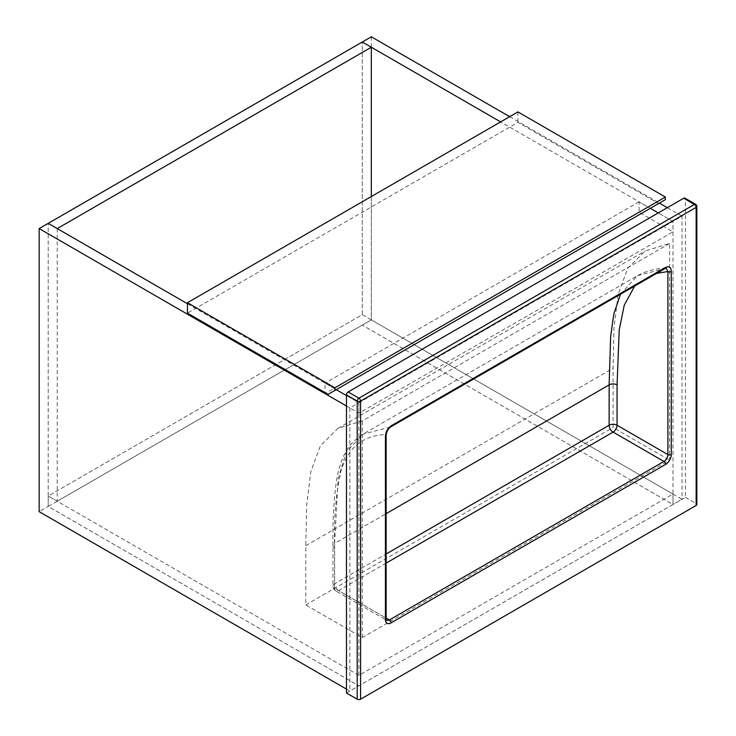 <?xml version="1.0" encoding="UTF-8"?>
<svg xmlns="http://www.w3.org/2000/svg" width="736" height="736" viewBox="0 0 736 736"><rect width="100%" height="100%" fill="white"/><g stroke="black" fill="none" stroke-linecap="round" stroke-linejoin="round"><path stroke-width="0.55" stroke-dasharray="3.68 2.76" d="M371.321 36.8L371.321 319.893L362.287 314.677L48.199 496.009L358.892 675.39L672.98 494.058L362.287 314.677L48.199 496.009L48.199 506.451L358.892 685.832L672.98 504.491L362.287 325.119L48.199 506.451L358.892 685.832L349.858 691.049L346.463 689.089M358.892 675.39L358.892 402.73L349.858 407.946L349.858 691.049M672.98 494.058L672.98 504.491L362.287 325.119L371.321 319.893L682.014 499.275L672.98 504.491L672.98 221.398L658.288 212.916L672.98 221.398L682.014 216.182L682.014 499.275M362.287 314.677L362.287 42.016L362.287 314.677M639.087 212.262L324.999 393.604L358.892 413.172L672.98 231.831L639.087 212.262L639.087 201.83L650.33 208.316L500.627 121.891M509.662 116.674L659.364 203.099M667.331 207.699L682.014 216.182M57.233 228.574L57.233 501.234L48.199 496.009L48.199 223.358L48.199 506.451L39.155 511.667M187.45 303.747L336.242 389.657L324.999 383.162L324.999 393.604M358.892 413.172L358.892 402.73L346.463 395.554L358.892 402.73L672.98 221.398L672.98 231.831M349.858 407.946L346.463 405.996M57.233 501.234L371.321 319.893L371.321 196.549M639.087 201.83L324.999 383.162M665.353 199.64L658.573 203.559L517.914 122.351L187.45 313.14M517.914 111.909L517.914 122.351M658.573 203.559L328.109 394.349M669.585 243.515L362.287 420.937L337.824 428.407L320.436 445.758L310.804 471.739L306.673 505.374L305.79 545.68L305.79 604.946L362.287 637.56L669.585 460.138L669.585 243.515L645.132 250.985L627.744 268.336L618.102 294.317L613.971 327.952L613.097 368.258L613.097 427.524L669.585 460.138M305.79 604.946L613.097 427.524M362.287 637.56L362.287 420.937M346.463 692.999L685.409 497.315L685.409 199.217L696.136 205.418L696.136 503.516A2.401 1.38 180 0 1 696.845 504.491M685.409 497.315L696.136 503.516M684.912 198.122A2.401 1.38 -60 0 1 685.409 199.217M620.485 294.225L637.542 275.66C646.318 270.931 655.859 268.41 666.154 268.088L390.209 427.064C387.495 429.18 385.903 431.701 385.443 434.626L385.443 617.66L334.604 588.312L334.604 547.961C333.62 519.864 335.8 494.003 341.136 470.396C348.487 447.35 363.253 435.427 385.443 434.626A2.401 1.38 180 0 1 386.142 435.611M656.65 273.35L634.671 286.037M305.79 545.68L613.097 368.258M637.542 275.66L664.755 268.557M390.209 427.064L362.995 434.166L346.463 451.729L338.1 478.713L334.604 543.398L386.142 513.636M386.142 563.123L338.56 590.594L386.142 618.065M334.604 547.961A5.594 3.229 0 0 1 332.966 545.68A5.594 3.229 0 0 1 334.604 543.398L334.604 583.74L386.142 553.987M334.604 588.312A5.594 3.229 120 0 0 335.763 590.87A5.594 3.229 120 0 0 338.56 590.594A5.594 3.229 -120 0 1 334.604 583.74A5.594 3.229 0 0 0 332.966 586.031A5.594 3.229 0 0 0 334.604 588.312M386.142 618.645A2.401 1.38 180 0 0 385.443 617.66A5.594 3.229 120 0 0 386.602 620.227L335.763 590.87A5.594 5.594 0 0 1 332.966 586.031L332.966 545.68C332.543 523.747 333.629 502.67 336.214 482.439C338.266 469.228 342.341 452.806 353.952 441.048L362.995 434.166L637.532 275.66M696.845 206.393A2.401 1.38 0 0 0 696.136 205.418A2.401 1.38 120 0 0 695.64 204.323M337.824 428.407L645.132 250.985"/><path stroke-width="1.1" d="M658.288 212.916L650.33 208.316L658.288 212.916M500.627 121.891L362.287 42.016L371.321 36.8L509.662 116.674M659.364 203.099L667.331 207.699M346.463 405.996L39.155 228.574L48.199 223.358L187.45 303.747M336.242 389.657L346.463 395.554L336.242 389.657M39.155 228.574L39.155 511.667L346.463 689.089M371.321 47.233L57.233 228.574L48.199 223.358L362.287 42.016L371.321 47.233L371.321 196.549M334.889 387.826L665.353 197.036L665.353 199.64L328.109 394.349L187.45 313.14L187.45 302.708L334.889 387.826L334.889 390.439M665.353 197.036L517.914 111.909L187.45 302.708M390.209 427.064A2.401 1.38 -120 0 0 390.595 426.954C387.78 429.226 386.29 432.106 386.142 435.611L386.142 435.611A2.401 1.38 180 0 1 385.443 436.586C385.6 432.179 387.486 428.61 391.092 425.859L665.638 267.352C669.236 265.926 671.122 267.334 671.287 271.556A2.401 1.38 180 0 1 667.892 271.556L656.65 273.35M360.585 699.2L696.136 505.476L696.136 207.368L360.585 401.102L360.585 699.2A2.401 1.38 180 0 1 357.199 699.2L357.199 401.102L346.463 394.901L346.463 692.999L357.199 699.2M683.707 198.242A2.401 1.38 -60 0 1 684.912 198.122L695.64 204.323A2.401 1.38 120 0 0 694.444 204.433L683.707 198.242L348.156 391.966L358.892 398.167L694.444 204.433A2.401 1.38 -120 0 1 696.136 207.368A2.401 1.38 0 0 0 696.845 206.393L696.845 504.491A2.401 1.38 180 0 1 696.136 505.476M346.463 394.901A2.401 1.38 -60 0 1 348.156 391.966M634.671 286.037L624.211 305.32L619.224 329.94L617.053 384.891L617.053 425.242L667.892 454.59L667.892 271.556L666.154 268.088L665.142 268.447A2.401 1.38 -120 0 0 665.638 267.352M671.287 271.556L671.287 454.59A7.986 4.609 -60 0 1 665.638 464.379L391.092 622.886A7.986 4.609 -60 0 1 385.443 619.62L385.443 436.586M386.142 513.636L609.141 384.891L610.641 336.398L613.87 313.821L620.485 294.225M386.142 618.065L389.399 619.942L663.936 461.444L613.097 432.087L386.142 563.123M386.142 553.987L609.141 425.242L609.141 384.891A5.594 3.229 180 0 1 617.053 384.891M385.443 619.62A2.401 1.38 180 0 0 386.142 618.645L386.602 620.227A5.594 3.229 120 0 0 389.399 619.942A2.401 1.38 -120 0 1 391.092 622.886M613.097 432.087A5.594 3.229 120 0 0 617.053 425.242A5.594 3.229 180 0 0 609.141 425.242A5.594 3.229 -120 0 0 613.097 432.087M665.638 464.379A2.401 1.38 -120 0 0 663.936 461.444A5.594 3.229 120 0 0 667.892 454.59A2.401 1.38 180 0 0 671.287 454.59M664.755 268.557A2.401 1.38 -120 0 0 665.142 268.447L390.595 426.954A2.401 1.38 -120 0 0 391.092 425.859M360.585 401.102A2.401 1.38 -120 0 0 358.892 398.167A2.401 1.38 -60 0 0 357.199 401.102A2.401 1.38 0 0 0 360.585 401.102M386.142 618.645L386.142 435.611M696.845 206.393A2.401 2.401 0 0 0 695.64 204.323"/></g></svg>
